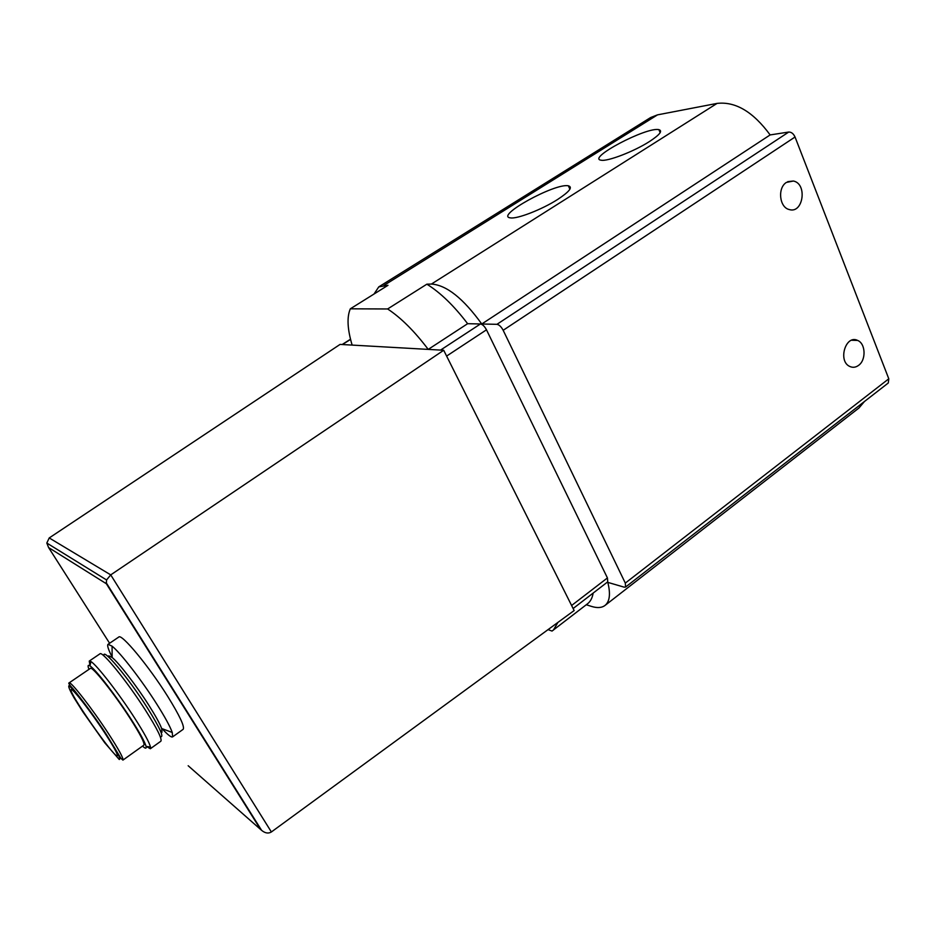 <?xml version="1.0" encoding="UTF-8"?>
<svg xmlns="http://www.w3.org/2000/svg" width="936" height="936" viewBox="0 0 936 936"><rect width="100%" height="100%" fill="white"/><g stroke="black" fill="none" stroke-linecap="round" stroke-linejoin="round"><path stroke-width="1.4" d="M573.125 608.517L607.745 581.841L607.429 577.945L571.603 605.487L443.699 350.263L110.729 574.88L106.564 579.957L106.353 583.736L48.602 547.56L46.812 543.044L106.564 579.957M607.429 577.945L486.486 329.811C484.579 326.313 482.566 324.359 480.425 323.973L467.626 323.692C454.007 305.779 440.423 292.617 426.863 284.181L387.633 308.962L350.321 308.821C346.776 317.082 347.385 329.18 352.135 345.091L428.232 349.397C414.496 331.215 400.971 317.737 387.633 308.962M46.812 543.044L49.222 537.943L340.06 344.413L352.135 345.091M480.425 323.973L440.563 350.087L443.699 350.263M440.563 350.087L428.232 349.397L467.626 323.692M188.171 765.742L261.6 830.337C265.122 833.239 268.386 833.777 271.381 831.964L574.142 610.541L571.603 605.487M112.144 657.049C108.307 649.561 106.938 645.302 108.061 644.307L118.778 637.042C121.469 633.227 148.929 666.292 167.778 696.513C179.77 715.876 184.883 726.827 183.128 729.343L172.61 736.878C171.276 737.591 167.766 734.842 162.057 728.653M548.063 629.624L552.018 631.063L587.551 603.767C590.476 601.497 592.336 597.94 593.155 593.085M586.287 604.738L591.201 606.317C597.098 608.213 601.708 607.92 605.019 605.44C609.745 601.579 610.67 593.892 607.815 582.379L624.148 587.153L625.587 587.036L625.307 583.093L503.17 330.291C501.24 326.722 499.157 324.733 496.946 324.324L481.759 323.996C463.226 298.35 446.449 285.035 431.414 284.053L426.863 284.181M557.493 199.555C541.874 209.582 516.894 219.223 510.401 217.866C494.43 216.286 555.06 182.836 568.363 185.808C573.043 187.13 569.416 191.704 557.493 199.555M649.373 141.593C633.906 151.55 607.23 161.741 601.099 160.196C586.439 158.43 646.799 126.582 658.909 129.659C662.887 130.853 659.716 134.831 649.373 141.593M625.587 587.036L888.287 382.988L888.79 378.799L795.038 137.007C793.471 133.649 791.376 131.999 788.732 132.046L770.141 134.924C753.152 111.805 735.462 101.299 717.058 103.405L657.517 114.859L650.672 117.515L378.776 286.884L374.014 294.033M350.321 308.821L387.995 285.304L378.776 286.884M605.019 605.44L859.002 407.956L864.419 401.532M858.569 365.379C855.703 367.474 852.778 367.825 849.806 366.467C837.58 361.191 845.676 334.292 857.622 340.423C865.706 343.535 866.303 360.056 858.569 365.379M786.427 182.403C777.348 187.832 779.372 207.406 789.177 209.524C803.182 214.168 807.686 183.725 793.389 181.022L786.427 182.403M481.759 323.996L770.141 134.924M553.316 630.197L557.903 622.417M104.879 733.11C113.794 746.846 117.948 754.428 117.328 755.82C115.034 759.26 67.158 690.581 71.171 689.621C72.177 687.586 91.026 711.816 104.879 733.11M69.088 682.894L90.394 668.386C91.985 665.707 114.227 693.553 130.139 718.403C140.33 734.409 144.916 743.324 143.898 745.126L122.92 760.102L120.943 758.371L106.365 734.444C93.846 714.928 73.558 688.931 71.779 687.433C69.135 684.415 68.234 682.894 69.088 682.894C70.27 680.484 92.301 708.739 108.482 733.637C118.86 749.654 123.669 758.476 122.92 760.102M88.99 669.345C87.539 665.718 87.855 664.56 89.95 665.894C95.332 669.029 116.286 696.091 131.18 719.328C139.909 732.97 144.881 742.002 146.086 746.413C146.613 748.835 145.419 748.73 142.506 746.121M90.008 665.601L89.236 661.097L90.932 661.565C96.654 664.806 118.954 693.529 134.761 718.228C144.015 732.724 149.257 742.307 150.485 746.986L150.345 748.741L146.379 746.448M89.236 661.097L99.965 653.819C102.047 650.532 127.647 682.098 145.677 710.541C157.178 728.793 162.244 739.019 160.875 741.195L150.345 748.741M104.025 655.996C101.767 646.214 128.349 677.711 147.42 707.908C160.208 728.407 164.49 737.989 160.243 736.632M107.968 656.428L108.798 655.855L112.144 657.493C118.954 662.992 136.492 685.76 148.847 705.253C155.54 715.829 159.81 723.575 161.647 728.489L162.022 732.186L161.203 732.771M108.061 644.307L112.074 646.156C120.334 652.614 141.827 680.39 156.85 704.2C164.993 717.105 170.13 726.523 172.259 732.478L172.61 736.878M486.486 329.811L446.612 356.078M49.222 537.943L110.729 574.88L271.381 831.964M109.606 643.266L48.602 547.56M260.185 828.805L106.353 583.736M383.947 285.421L657.517 114.859M431.414 284.053L717.058 103.405M625.307 583.093L888.79 378.799M503.17 330.291L795.038 137.007M496.946 324.324L788.732 132.046M350.555 339.394L342.424 344.542M106.166 734.339L115.14 748.73C119.188 756.007 120.557 759.587 119.235 759.482L104.75 742.798L82.848 711.793L74.049 697.823C69.814 690.37 68.106 686.345 68.936 685.749C71.452 687.597 76.179 692.921 83.093 701.707L106.166 734.339M350.52 339.218L342.143 344.53M261.6 830.337L106.107 582.578M787.738 181.642L793.389 181.022M857.622 340.423L851.608 340.248M658.909 129.659L660.161 132.655M568.363 185.808L569.895 189.224M146.086 746.413L150.485 746.986M89.95 665.894L90.932 661.565M161.647 728.489L172.259 732.478M112.144 657.493L112.074 646.156"/></g></svg>
